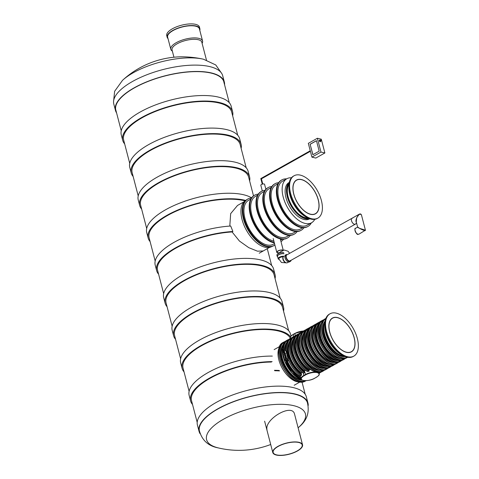 <?xml version="1.0" encoding="UTF-8"?>
<svg xmlns="http://www.w3.org/2000/svg" width="479" height="479" viewBox="0 0 479 479"><rect width="100%" height="100%" fill="white"/><g stroke="black" fill="none" stroke-linecap="round" stroke-linejoin="round"><path stroke-width="0.72" d="M197.192 422.37L191.54 400.678A55.798 20.819 -14.6 0 1 210.125 378.26A55.798 20.819 -14.6 0 1 271.371 362.046M192.534 404.48A56.785 21.184 -14.6 0 1 190.588 400.923A56.785 21.184 -14.6 0 1 215.173 375.159A56.785 21.184 -14.6 0 1 272.144 361.609M190.588 400.923L189.151 395.403A56.785 21.184 -14.6 0 1 214.514 369.267A56.785 21.184 -14.6 0 1 272.312 356.095M189.115 391.355L183.056 368.106A55.798 20.819 -14.6 0 1 201.641 345.688A55.798 20.819 -14.6 0 1 255.121 329.839A55.798 20.819 -14.6 0 1 290.424 338.336L290.346 338.024A8.61 3.209 165.4 0 1 293.214 334.564L293.717 336.492M163.662 293.645L157.609 270.396A55.798 20.819 -14.6 0 1 176.188 247.972A55.798 20.819 -14.6 0 1 232.076 231.95L239.446 241.051L248.781 247.661L257.462 251.182L263.181 250.978M158.597 274.192A56.785 21.184 -14.6 0 1 156.657 270.641A56.785 21.184 -14.6 0 1 232.89 231.495L232.076 231.95M156.657 270.641L155.214 265.121A56.785 21.184 -14.6 0 1 230.71 226.016L232.89 231.495M155.178 261.073L149.125 237.823A55.798 20.819 -14.6 0 1 167.704 215.4A55.798 20.819 -14.6 0 1 245.056 200.857M243.991 201.815L237.53 205.443L230.668 213.622L229.794 226.082M184.05 371.908A56.785 21.184 -14.6 0 1 182.104 368.357A56.785 21.184 -14.6 0 1 201.018 345.539A56.785 21.184 -14.6 0 1 290.537 336.749M182.104 368.357L180.667 362.837A56.785 21.184 -14.6 0 1 199.581 340.018A56.785 21.184 -14.6 0 1 256.163 323.732A56.785 21.184 -14.6 0 1 290.567 334.21L291.04 336.024M180.631 358.789L174.572 335.534A55.798 20.819 -14.6 0 1 193.157 313.116A55.798 20.819 -14.6 0 1 248.763 297.112A55.798 20.819 -14.6 0 1 282.568 307.404L288.627 330.654M175.565 339.336A56.785 21.184 -14.6 0 1 173.62 335.785A56.785 21.184 -14.6 0 1 192.534 312.967A56.785 21.184 -14.6 0 1 249.116 296.681A56.785 21.184 -14.6 0 1 283.52 307.159A56.785 21.184 -14.6 0 1 283.562 311.206M173.62 335.785L172.183 330.265A56.785 21.184 -14.6 0 1 191.097 307.446A56.785 21.184 -14.6 0 1 247.679 291.16A56.785 21.184 -14.6 0 1 282.083 301.638L283.52 307.159M172.147 326.217L166.087 302.962A55.798 20.819 -14.6 0 1 184.672 280.544A55.798 20.819 -14.6 0 1 240.278 264.54A55.798 20.819 -14.6 0 1 274.084 274.832L280.143 298.082M167.081 306.764A56.785 21.184 -14.6 0 1 165.135 303.213A56.785 21.184 -14.6 0 1 184.05 280.395A56.785 21.184 -14.6 0 1 240.632 264.109A56.785 21.184 -14.6 0 1 275.036 274.587A56.785 21.184 -14.6 0 1 275.078 278.634M165.135 303.213L163.698 297.693A56.785 21.184 -14.6 0 1 182.613 274.874A56.785 21.184 -14.6 0 1 239.195 258.588A56.785 21.184 -14.6 0 1 273.599 269.066L275.036 274.587M150.113 241.62A56.785 21.184 -14.6 0 1 148.173 238.069A56.785 21.184 -14.6 0 1 167.081 215.257A56.785 21.184 -14.6 0 1 245.703 200.432M148.173 238.069L146.73 232.549A56.785 21.184 -14.6 0 1 165.644 209.736A56.785 21.184 -14.6 0 1 251.553 197.815M146.694 228.501L140.64 205.252A55.798 20.819 -14.6 0 1 159.22 182.828A55.798 20.819 -14.6 0 1 214.826 166.824A55.798 20.819 -14.6 0 1 248.631 177.122L253.517 195.863M141.628 209.054A56.785 21.184 -14.6 0 1 139.688 205.497A56.785 21.184 -14.6 0 1 158.597 182.685A56.785 21.184 -14.6 0 1 215.185 166.399A56.785 21.184 -14.6 0 1 249.583 176.871A56.785 21.184 -14.6 0 1 249.625 180.918M139.688 205.497L138.245 199.977A56.785 21.184 -14.6 0 1 157.16 177.164A56.785 21.184 -14.6 0 1 213.742 160.878A56.785 21.184 -14.6 0 1 248.146 171.35L249.583 176.871M138.209 195.929L132.156 172.679A55.798 20.819 -14.6 0 1 150.735 150.262A55.798 20.819 -14.6 0 1 206.341 134.258A55.798 20.819 -14.6 0 1 240.147 144.55L246.206 167.8M133.144 176.482A56.785 21.184 -14.6 0 1 131.204 172.925A56.785 21.184 -14.6 0 1 150.113 150.113A56.785 21.184 -14.6 0 1 206.7 133.827A56.785 21.184 -14.6 0 1 241.099 144.299A56.785 21.184 -14.6 0 1 241.141 148.346M131.204 172.925L129.761 167.405A56.785 21.184 -14.6 0 1 148.676 144.592A56.785 21.184 -14.6 0 1 205.257 128.306A56.785 21.184 -14.6 0 1 239.662 138.778L241.099 144.299M129.725 163.357L123.672 140.107A55.798 20.819 -14.6 0 1 142.251 117.69A55.798 20.819 -14.6 0 1 197.857 101.686A55.798 20.819 -14.6 0 1 231.662 111.978L237.722 135.228M124.66 143.91A56.785 21.184 -14.6 0 1 122.72 140.359A56.785 21.184 -14.6 0 1 141.628 117.541A56.785 21.184 -14.6 0 1 198.216 101.255A56.785 21.184 -14.6 0 1 232.614 111.733A56.785 21.184 -14.6 0 1 232.656 115.78M122.72 140.359L121.277 134.838A56.785 21.184 -14.6 0 1 140.191 112.02A56.785 21.184 -14.6 0 1 196.773 95.734A56.785 21.184 -14.6 0 1 231.177 106.212L232.614 111.733M113.559 101.608L114.625 91.291L122.528 80.322A88.908 88.908 0 0 1 180.858 56.809C188.205 56.785 195.39 57.51 202.401 58.977A88.908 88.908 0 0 1 203.491 59.228A51.055 19.046 165.4 0 0 122.528 80.322A51.055 19.046 165.4 0 0 122.468 80.376M224.202 83.328A55.893 20.854 165.4 0 0 223.986 82.143A55.893 20.854 165.4 0 0 164.644 76.053A55.893 20.854 165.4 0 0 115.816 110.32A55.893 20.854 165.4 0 0 116.205 111.457M224.573 84.765A56.259 20.992 165.4 0 0 224.346 82.053A56.259 20.992 165.4 0 0 164.608 75.921A56.259 20.992 165.4 0 0 115.457 110.415A56.259 20.992 165.4 0 0 116.583 112.894M224.346 82.053L222.693 75.7A56.259 20.992 165.4 0 0 162.956 69.569A56.259 20.992 165.4 0 0 113.804 104.063L115.457 110.415M218.071 408.886A55.857 20.836 -14.6 0 1 272.599 392.948A55.857 20.836 -14.6 0 1 307.284 402.282C309.793 412.102 307.111 420.281 299.243 426.813A51.055 19.046 -14.6 0 0 287.472 404.647A51.055 19.046 -14.6 0 0 223.603 419.149A51.055 19.046 -14.6 0 0 218.28 447.907C208.221 446.039 201.887 440.213 199.288 430.417A55.857 20.836 -14.6 0 1 218.071 408.886M302.542 444.811A15.37 5.736 165.4 0 0 286.22 443.135A15.37 5.736 165.4 0 0 272.796 452.559A15.37 5.736 165.4 0 0 276.347 455.05A15.37 5.736 165.4 0 0 293.543 452.805A15.37 5.736 165.4 0 0 302.542 444.811L294.543 414.084C292.172 403.282 266.216 418.155 266.833 428.609L267.001 430.316M200.06 433.699A56.259 20.992 -14.6 0 1 199.078 431.435L197.426 425.083A56.259 20.992 -14.6 0 1 216.161 402.48A56.259 20.992 -14.6 0 1 272.228 386.343A56.259 20.992 -14.6 0 1 306.315 396.72L307.967 403.073A56.259 20.992 -14.6 0 1 308.213 405.527M199.078 431.435A56.259 20.992 -14.6 0 1 217.813 408.826A56.259 20.992 -14.6 0 1 273.88 392.69A56.259 20.992 -14.6 0 1 307.967 403.073M274.449 370.303A55.336 20.645 -14.6 0 1 279.203 370.465M274.724 370.746A55.336 20.645 -14.6 0 1 279.467 370.914M276.628 454.894A14.993 5.592 165.4 0 0 293.399 452.703A14.993 5.592 165.4 0 0 302.177 444.907A14.993 5.592 165.4 0 0 286.256 443.273A14.993 5.592 165.4 0 0 273.162 452.463A14.993 5.592 165.4 0 0 276.628 454.894M173.949 57.229L172.051 49.948A15.37 5.736 -14.6 0 1 177.17 43.769A15.37 5.736 -14.6 0 1 192.492 39.362A15.37 5.736 -14.6 0 1 201.803 42.194L206.455 60.055M168.015 38.589A16.909 6.311 -14.6 0 1 167.159 37.248L166.728 35.596A16.909 6.311 -14.6 0 1 172.356 28.8A16.909 6.311 -14.6 0 1 189.205 23.95A16.909 6.311 -14.6 0 1 199.45 27.069L199.881 28.728A16.909 6.311 -14.6 0 1 199.785 30.309M167.159 37.248A16.909 6.311 -14.6 0 1 172.787 30.458A16.909 6.311 -14.6 0 1 189.636 25.609A16.909 6.311 -14.6 0 1 199.881 28.728M172.35 51.091A16.418 6.125 -14.6 0 1 170.799 49.271L167.632 37.128A16.418 6.125 -14.6 0 1 173.099 30.53A16.418 6.125 -14.6 0 1 189.462 25.818A16.418 6.125 -14.6 0 1 199.408 28.848L202.569 40.996A16.418 6.125 -14.6 0 1 202.102 43.338M170.799 49.271A16.418 6.125 -14.6 0 1 176.266 42.673A16.418 6.125 -14.6 0 1 192.624 37.967A16.418 6.125 -14.6 0 1 202.569 40.996M262.773 184.032L261.42 178.835L260.863 178.583M309.739 218.753L309.422 218.933A20.86 11.155 -119.3 0 1 289.478 206.215A20.86 11.155 -119.3 0 1 288.981 182.565L289.292 182.391M274.521 243.583L273.347 244.242A25.243 13.502 -119.3 0 1 272.569 244.619A25.243 13.502 -119.3 0 1 248.823 228.148A25.243 13.502 -119.3 0 1 248.607 200.24L250.822 198.995M273.88 241.129A25.243 13.502 -119.3 0 1 253.565 220.023A25.243 13.502 -119.3 0 1 255.403 196.42L257.612 195.175M289.148 235.357L286.933 236.602A25.243 13.502 -119.3 0 1 286.155 236.979A25.243 13.502 -119.3 0 1 262.408 220.508A25.243 13.502 -119.3 0 1 262.193 192.6L264.408 191.355M295.938 231.543L293.729 232.782A25.243 13.502 -119.3 0 1 292.944 233.165A25.243 13.502 -119.3 0 1 269.198 216.688A25.243 13.502 -119.3 0 1 268.988 188.78L271.198 187.534M302.734 227.723L300.519 228.962A25.243 13.502 -119.3 0 1 299.74 229.345A25.243 13.502 -119.3 0 1 275.994 212.868A25.243 13.502 -119.3 0 1 275.784 184.96L277.994 183.714M314.769 219.322A25.243 13.502 -119.3 0 1 311.572 222.753L307.314 225.142A25.243 13.502 -119.3 0 1 306.536 225.525A25.243 13.502 -119.3 0 1 282.784 209.048A25.243 13.502 -119.3 0 1 282.574 181.14L286.831 178.751A25.243 13.502 -119.3 0 1 287.61 178.368A25.243 13.502 -119.3 0 1 291.424 177.799M311.572 222.753A25.243 13.502 -119.3 0 1 310.793 223.13A25.243 13.502 -119.3 0 1 287.041 206.653A25.243 13.502 -119.3 0 1 286.831 178.751M286.616 178.871A26.686 14.274 60.7 0 0 282.694 179.481A26.686 14.274 60.7 0 0 281.868 179.882A26.686 14.274 60.7 0 0 282.502 210.137A26.686 14.274 60.7 0 0 308.021 226.405A26.686 14.274 60.7 0 0 311.35 222.873M281.868 179.882L281.323 180.188A26.686 14.274 60.7 0 0 281.963 210.443A26.686 14.274 60.7 0 0 307.476 226.711L308.021 226.405M278.616 182.691A26.686 14.274 60.7 0 0 275.898 183.301A26.686 14.274 60.7 0 0 275.072 183.702L274.533 184.008A26.686 14.274 60.7 0 0 275.168 214.263A26.686 14.274 60.7 0 0 300.686 230.531L301.231 230.225A26.686 14.274 60.7 0 0 303.937 227.723M275.072 183.702A26.686 14.274 60.7 0 0 275.712 213.957A26.686 14.274 60.7 0 0 301.231 230.225M271.827 186.511A26.686 14.274 60.7 0 0 269.108 187.121A26.686 14.274 60.7 0 0 268.282 187.523A26.686 14.274 60.7 0 0 268.917 217.777A26.686 14.274 60.7 0 0 294.435 234.045A26.686 14.274 60.7 0 0 297.142 231.543M268.282 187.523L267.737 187.828A26.686 14.274 60.7 0 0 268.372 218.083A26.686 14.274 60.7 0 0 293.89 234.351L294.435 234.045M265.031 190.331A26.686 14.274 60.7 0 0 262.312 190.941A26.686 14.274 60.7 0 0 261.486 191.337L260.941 191.648A26.686 14.274 60.7 0 0 261.582 221.903A26.686 14.274 60.7 0 0 287.101 238.165L287.645 237.859A26.686 14.274 60.7 0 0 290.346 235.357M261.486 191.337A26.686 14.274 60.7 0 0 262.127 221.597A26.686 14.274 60.7 0 0 287.645 237.859M258.241 194.151A26.686 14.274 60.7 0 0 255.517 194.755A26.686 14.274 60.7 0 0 254.696 195.157A26.686 14.274 60.7 0 0 252.75 220.106A26.686 14.274 60.7 0 0 274.216 242.428M280.993 241.602A26.686 14.274 60.7 0 0 283.556 239.177M254.696 195.157L254.151 195.462A26.686 14.274 60.7 0 0 252.409 220.885A26.686 14.274 60.7 0 0 274.329 242.859M251.445 197.965A26.686 14.274 60.7 0 0 248.727 198.575A26.686 14.274 60.7 0 0 247.9 198.977L247.356 199.282A26.686 14.274 60.7 0 0 247.996 229.537A26.686 14.274 60.7 0 0 273.515 245.805L274.054 245.499A26.686 14.274 60.7 0 0 274.88 244.967M247.9 198.977A26.686 14.274 60.7 0 0 248.541 229.231A26.686 14.274 60.7 0 0 274.054 245.499M305.482 216.628A22.291 11.921 -119.3 0 1 288.903 187.133M262.3 190.941L260.827 185.277A1.934 0.724 -14.6 0 1 262.516 184.092A1.934 0.724 -14.6 0 1 264.576 184.301L265.875 189.289M279.736 252.667A2.976 1.108 -14.6 0 1 277.874 252.69A2.976 1.108 -14.6 0 1 277.185 252.211A2.976 1.108 -14.6 0 1 279.269 250.535A2.976 1.108 -14.6 0 1 282.658 250.373M279.61 252.846A3.383 1.263 -14.6 0 1 277.575 252.858A3.383 1.263 -14.6 0 1 276.79 252.313A3.383 1.263 -14.6 0 1 279.191 250.403A3.383 1.263 -14.6 0 1 283.041 250.248M271.964 246.463L271.838 246.535A26.501 14.172 -119.3 0 1 246.493 230.381A26.501 14.172 -119.3 0 1 245.865 200.336L245.99 200.264M301.465 179.541A19.37 10.358 -119.3 0 1 316.942 195.815A19.37 10.358 -119.3 0 1 315.487 213.814A19.37 10.358 -119.3 0 1 296.968 202.006A19.37 10.358 -119.3 0 1 296.501 180.044A19.37 10.358 -119.3 0 1 301.465 179.541M300.315 175.122A24.285 12.987 -119.3 0 1 319.721 195.528A24.285 12.987 -119.3 0 1 317.9 218.101A24.285 12.987 -119.3 0 1 294.675 203.294A24.285 12.987 -119.3 0 1 294.094 175.757A24.285 12.987 -119.3 0 1 300.315 175.122M317.9 218.101L317.218 218.484A24.285 12.987 -119.3 0 1 293.992 203.677A24.285 12.987 -119.3 0 1 293.411 176.14L294.094 175.757M310.488 214.179A19.214 10.275 -119.3 0 1 295.136 198.037A19.214 10.275 -119.3 0 1 296.579 180.182A19.214 10.275 -119.3 0 1 314.954 191.893A19.214 10.275 -119.3 0 1 315.41 213.682A19.214 10.275 -119.3 0 1 310.488 214.179M317.379 138.251L308.32 143.347L311.913 157.148L320.972 152.053L317.379 138.251L321.277 139.173L324.876 152.975L315.817 158.07L311.913 157.148M312.841 154.729L310.111 144.239L316.451 140.67L319.182 151.16L312.841 154.729M320.972 152.053L324.876 152.975M310.111 144.239L312.919 154.681M316.469 140.742L310.206 144.263M291.088 260.283A4 2.138 -119.3 0 1 290.394 261.372A4 2.138 -119.3 0 1 286.574 258.935A4 2.138 -119.3 0 1 286.478 254.409M290.49 260.438A3.383 1.808 -119.3 0 1 290.094 260.839A3.383 1.808 -119.3 0 1 286.861 258.78A3.383 1.808 -119.3 0 1 286.777 254.942L351.993 218.28A3.383 1.808 60.7 0 0 352.077 222.112A3.383 1.808 60.7 0 0 355.31 224.172A3.383 1.808 60.7 0 0 355.364 224.142A3.383 1.808 60.7 0 0 355.753 223.687M290.394 261.372L289.49 261.881A4 2.138 -119.3 0 1 285.67 259.444A4 2.138 -119.3 0 1 285.574 254.918M288.621 262.019L287.304 262.761A3.688 1.976 -119.3 0 1 283.867 260.678A3.688 1.976 -119.3 0 1 283.52 256.445M283.101 257.121A3.383 1.808 60.7 0 0 283.508 260.66A3.383 1.808 60.7 0 0 286.322 262.851M283.329 256.648A3.383 1.263 165.4 0 0 279.97 257.468A3.383 1.263 165.4 0 0 278.533 258.989A3.383 1.263 165.4 0 0 278.988 259.432M283.915 256.199A3.688 1.377 165.4 0 0 279.987 256.954A3.688 1.377 165.4 0 0 278.149 258.738A3.688 1.377 165.4 0 0 278.676 259.235M283.79 253.798A3.688 1.377 165.4 0 0 279.658 254.337A3.688 1.377 165.4 0 0 277.503 256.253L278.149 258.738M284.017 253.666A4 1.491 165.4 0 0 279.544 254.253A4 1.491 165.4 0 0 277.203 256.331A4 1.491 165.4 0 0 277.646 256.81M283.73 252.565A4 1.491 165.4 0 0 279.257 253.146A4 1.491 165.4 0 0 276.916 255.229L277.203 256.331M352.64 218.155A3.383 1.808 60.7 0 0 351.993 218.28A3.383 1.808 -119.3 0 0 351.508 220.717A3.383 1.808 -119.3 0 0 355.31 224.172L290.094 260.839M360.687 214.173L359.214 214.221L356.693 217.801C355.795 220.106 355.723 221.717 356.472 222.633M358.927 234.165L357.915 234.279C356.999 235.71 353.358 227.902 355.61 228.267A3.383 1.808 -119.3 0 0 355.119 230.71A3.383 1.808 -119.3 0 0 358.058 234.255A3.383 1.808 -119.3 0 0 358.927 234.165L365.429 230.201L361.525 215.203C361.106 213.963 360.334 213.634 359.214 214.221L351.993 218.28M365.261 230.603C364.214 230.597 362.268 229.824 359.424 228.291L357.472 227.22L355.61 228.267M365.429 230.201L359.424 228.291L357.591 226.944L356.268 221.867L356.693 217.801C358.717 214.167 360.328 213.299 361.525 215.203M337.414 317.553A19.37 10.358 -119.3 0 1 352.891 333.827A19.37 10.358 -119.3 0 1 351.436 351.826A19.37 10.358 -119.3 0 1 332.917 340.018A19.37 10.358 -119.3 0 1 332.45 318.062A19.37 10.358 -119.3 0 1 337.414 317.553M336.264 313.14A24.285 12.987 -119.3 0 1 355.669 333.54A24.285 12.987 -119.3 0 1 353.849 356.113A24.285 12.987 -119.3 0 1 330.624 341.311A24.285 12.987 -119.3 0 1 330.043 313.775A24.285 12.987 -119.3 0 1 336.264 313.14M353.849 356.113L353.167 356.496A24.285 12.987 -119.3 0 1 329.941 341.689A24.285 12.987 -119.3 0 1 329.36 314.152L330.043 313.775M346.437 352.197A19.214 10.275 -119.3 0 1 331.085 336.054A19.214 10.275 -119.3 0 1 332.528 318.194A19.214 10.275 -119.3 0 1 350.903 329.905A19.214 10.275 -119.3 0 1 351.358 351.694A19.214 10.275 -119.3 0 1 346.437 352.197M342.281 355.173A22.291 11.921 -119.3 0 1 336.444 351.071A22.291 11.921 -119.3 0 1 324.84 324.139M344.251 356.196A20.86 11.155 -119.3 0 1 328.145 342.701A20.86 11.155 -119.3 0 1 324.984 321.93M285.831 358.023L286.382 358.855M286.238 357.783C287.101 358.424 286.909 359.07 285.676 359.711L285.328 358.34L285.909 358.07L286.328 358.879L286.442 358.058M286.095 355.891L285.113 357.124L286.508 357.19L285.209 357.921L285.256 357.562C284.73 356.813 285.011 356.256 286.095 355.891L286.244 356.178L285.185 356.915L285.376 357.4M285.52 354.849L284.831 355.286L284.963 355.903M285.484 354.837L284.754 355.268L285.185 356.148L284.538 355.759L284.574 355.137L285.412 354.538L285.544 355.616C285.077 354.753 284.939 354.837 285.143 355.867L284.933 356.178M285.562 354.562L285.646 355.855M285.119 353.322L284.436 353.759L284.568 354.37M285.083 353.31L284.358 353.741L284.783 354.616L284.137 354.226L284.179 353.61L285.017 353.011L285.496 353.466L285.149 354.083C284.676 353.227 284.544 353.31 284.748 354.34L284.538 354.652M285.167 353.029L285.574 353.484L285.245 354.328M284.281 351.748L284.119 353.023M284.7 351.335L284.586 352.927L284.203 351.73L284.34 352.742M288.669 360.609L287.448 361.034L285.604 360.561M300.219 375.344L300.333 376.356A20.447 10.933 -119.3 0 1 287.448 361.034L286.939 360.932A20.753 11.101 -119.3 0 0 300.477 376.919M284.155 350.526A1.97 1.491 103.3 0 1 286.065 351.478L287.645 357.55A1.97 1.491 103.3 0 1 286.658 360.13L286.43 360.262A1.97 1.491 103.3 0 1 284.526 359.31L282.939 353.239A1.97 1.491 103.3 0 1 283.933 350.652L284.233 350.389A2.15 1.629 103.3 0 1 285.227 350.227L285.807 350.365C285.304 344.563 286.682 340.641 289.945 338.611A22.291 11.921 60.7 0 0 285.927 350.448L286.502 351.472A22.291 11.921 60.7 0 0 288.083 357.544L288.184 359.106A22.291 11.921 60.7 0 0 301.028 375.764L301.519 374.979A22.291 11.921 -119.3 0 1 287.867 355.065A22.291 11.921 -119.3 0 1 290.849 338.096A22.291 11.921 -119.3 0 1 291.801 337.665L292.04 337.857L291.801 337.665M322.253 371.584A22.291 11.921 60.7 0 1 318.84 372.446L318.84 372.446C318.2 371.973 316.613 371.602 314.098 371.327L313.404 370.986L314.098 371.327A22.291 11.921 60.7 0 1 298.082 351.73A22.291 11.921 60.7 0 1 300.405 332.725L301.315 332.216A22.291 11.921 -119.3 0 1 302.632 331.66L301.315 332.216A22.291 11.921 -119.3 0 0 301.842 357.49A22.291 11.921 -119.3 0 0 323.157 371.075L318.888 372.47M310.667 369.459L308.883 369.824A20.753 11.101 -119.3 0 1 296.699 353.245A20.753 11.101 -119.3 0 1 297.028 336.905M308.907 371.333A22.291 11.921 -119.3 0 1 294.926 351.424A22.291 11.921 -119.3 0 1 297.824 334.18L296.92 334.689A22.291 11.921 60.7 0 0 293.938 351.658A22.291 11.921 60.7 0 0 307.584 371.566L309.189 371.003L308.883 369.824M305.608 370.213L304.5 370.752L304.752 372.309L304.608 372.74L303.399 373.075L303.698 373.249A22.291 11.921 60.7 0 1 290.376 353.352A22.291 11.921 60.7 0 1 293.429 336.647L294.34 336.138A22.291 11.921 -119.3 0 1 294.992 335.821L295.292 335.995M302.093 372.147L301.279 373.303A20.753 11.101 -119.3 0 1 290.052 340.826M301.519 374.979L301.279 373.303M299.147 333.612L297.824 334.18A22.291 11.921 -119.3 0 1 299.088 333.635L299.489 333.773M307.584 371.566L307.201 371.345L307.584 371.566M288.268 359.543L288.184 359.106L288.268 359.543A21.98 11.753 60.7 0 0 300.854 375.686M284.634 351.604L284.694 352.544M284.113 352.718L284.382 353.029M284.304 353.011L283.706 352.556L284.173 351.424L284.664 351.323L284.508 352.909M286.43 357.172L285.131 357.903M286.161 357.759C287.023 358.406 286.831 359.052 285.598 359.693M285.801 358.328L286.238 358.999M285.843 358.328L285.514 358.496L286.155 358.981L285.592 358.514M285.789 359.094L286.155 358.981M298.824 381.961A20.86 11.155 -119.3 0 1 282.359 368.447A20.86 11.155 -119.3 0 1 279.371 347.353M289.25 182.583A20.86 11.155 60.7 0 0 289.256 202.318A20.86 11.155 60.7 0 0 305.44 218.711A20.86 11.155 60.7 0 0 309.554 218.687M288.999 184.181A20.034 10.718 60.7 0 0 290.454 203.222A20.034 10.718 60.7 0 0 305.47 217.849A20.034 10.718 60.7 0 0 308.057 218.077M289.13 183.235A20.555 10.993 60.7 0 0 289.921 202.755A20.555 10.993 60.7 0 0 305.596 218.31A20.555 10.993 60.7 0 0 308.931 218.454M307.787 217.945A19.855 10.622 -119.3 0 1 305.386 217.711A19.855 10.622 -119.3 0 1 297.052 212.514A19.855 10.622 -119.3 0 1 288.029 196.474A19.855 10.622 -119.3 0 1 288.969 184.475M243.56 203.814A26.501 14.172 60.7 0 0 247.368 228.734A26.501 14.172 60.7 0 0 266.408 246.463A26.501 14.172 60.7 0 0 267.671 246.697M320.523 141.275A0.922 0.491 -119.3 0 1 320.008 141.712A0.922 0.491 -119.3 0 1 319.301 140.706A0.922 0.491 -119.3 0 1 319.685 140.096A0.922 0.491 -119.3 0 1 319.924 140.203M320.882 141.077A0.617 0.617 0 0 0 320.726 139.94A0.617 0.617 0 0 0 320.283 140.006A0.617 0.329 -119.3 0 0 320.882 141.077L320.433 141.329A0.617 0.329 -119.3 0 1 319.984 140.239M319.846 140.263L320.283 140.006A0.617 0.329 -119.3 0 1 320.439 139.988M278.694 258.403L278.832 258.911A3.072 1.15 -14.6 0 1 280.161 257.516A3.072 1.15 -14.6 0 1 283.245 256.786M357.424 233.992A3.072 1.647 -119.3 0 1 354.981 229.645M300.77 378.045A21.98 11.753 -119.3 0 1 286.137 360.741M300.914 378.596A22.291 11.921 -119.3 0 1 285.628 360.621M283.281 351.155A22.291 11.921 -119.3 0 1 287.364 340.06A22.291 11.921 -119.3 0 1 288.729 339.485M288.735 339.479L286.46 340.569A22.291 11.921 60.7 0 0 284.484 360.531A22.291 11.921 60.7 0 0 301.531 379.709M296.285 340.952A21.98 11.753 60.7 0 0 313.08 370.83M309.177 369.501A20.447 10.933 -119.3 0 1 296.591 338.306M309.189 371.003A21.98 11.753 -119.3 0 1 295.202 350.856A21.98 11.753 -119.3 0 1 298.74 334.049M320.259 372.321A21.98 11.753 -119.3 0 1 319.098 372.961M320.882 372.165L319.673 373.033A22.291 11.921 -119.3 0 1 319.182 373.285M292.801 342.916A21.98 11.753 60.7 0 0 307.201 371.345M304.59 370.674A20.447 10.933 -119.3 0 1 293.106 340.27M304.44 371.105A20.753 11.101 -119.3 0 1 293.537 338.863M304.752 372.309A21.98 11.753 -119.3 0 1 291.543 352.185A21.98 11.753 -119.3 0 1 295.256 336.007M304.608 372.74A22.291 11.921 -119.3 0 1 291.28 352.837A22.291 11.921 -119.3 0 1 294.34 336.138L295.01 335.809M289.31 344.874A21.98 11.753 60.7 0 0 303.399 373.075M301.357 372.824A20.447 10.933 -119.3 0 1 289.621 342.228M301.59 374.5A21.98 11.753 -119.3 0 1 288.113 354.358A21.98 11.753 -119.3 0 1 291.771 337.97M284.909 350.191A20.447 10.933 -119.3 0 1 286.131 344.191M283.682 350.712A21.98 11.753 -119.3 0 1 288.28 339.928M284.478 350.263A20.753 11.101 -119.3 0 1 286.562 342.784M282.341 348.796A21.98 11.753 60.7 0 0 299.136 378.673M301.554 379.787A20.447 10.933 -119.3 0 1 285.724 366.555A20.447 10.933 -119.3 0 1 282.646 346.149M305.446 380.667A21.98 11.753 -119.3 0 1 284.328 366.261A21.98 11.753 -119.3 0 1 284.795 341.892M302.369 380.2A20.753 11.101 -119.3 0 1 285.089 366.291A20.753 11.101 -119.3 0 1 283.077 344.748M304.818 381.386L305.722 380.877A22.291 11.921 -119.3 0 1 284.406 367.291A22.291 11.921 -119.3 0 1 283.879 342.018A22.291 11.921 -119.3 0 1 285.239 341.449L282.969 342.527A22.291 11.921 60.7 0 0 281.299 363.244A22.291 11.921 60.7 0 0 299.106 381.973A22.291 11.921 60.7 0 0 304.818 381.386L298.962 381.991C284.819 379.703 271.563 347.586 282.969 342.527M278.85 350.76A21.98 11.753 60.7 0 0 295.645 380.631M344.395 356.262A20.447 10.933 -119.3 0 1 327.57 343.024A20.447 10.933 -119.3 0 1 325.001 321.768M345.131 356.568A20.753 11.101 -119.3 0 1 327.199 343.233A20.753 11.101 -119.3 0 1 325.127 320.984M347.395 357.226A22.106 11.819 -119.3 0 1 326.564 343.587A22.106 11.819 -119.3 0 1 325.738 318.709M340.862 358.496A22.291 11.921 60.7 0 0 346.574 357.909L340.779 358.508C334.558 356.669 329.145 351.55 324.528 343.15C320.619 335.258 319.583 328.57 321.421 323.091L324.726 319.056A22.291 11.921 60.7 0 0 323.056 339.767A22.291 11.921 60.7 0 0 340.862 358.496M346.574 357.909L347.688 357.28A22.291 11.921 -119.3 0 1 347.658 357.298A22.291 11.921 -119.3 0 1 326.343 343.712A22.291 11.921 -119.3 0 1 325.816 318.445A22.291 11.921 -119.3 0 1 325.846 318.427L324.726 319.056M320.613 327.223A22.106 11.819 60.7 0 0 337.456 357.184M339.701 358.202A20.447 10.933 -119.3 0 1 324.079 344.988A20.447 10.933 -119.3 0 1 320.906 324.774M341.186 358.597A20.753 11.101 -119.3 0 1 323.708 345.197A20.753 11.101 -119.3 0 1 321.343 323.301M344.611 358.633A21.98 11.753 -119.3 0 1 323.139 345.515A21.98 11.753 -119.3 0 1 323.086 320.355M337.467 360.406A22.291 11.921 60.7 0 0 343.174 359.819L337.324 360.43C323.181 358.136 309.925 326.019 321.331 320.966A22.291 11.921 60.7 0 0 319.655 341.677A22.291 11.921 60.7 0 0 337.467 360.406M343.174 359.819L344.084 359.31A22.291 11.921 -119.3 0 1 322.768 345.724A22.291 11.921 -119.3 0 1 322.235 320.457A22.291 11.921 -119.3 0 1 323.553 319.894L321.331 320.966M317.212 329.193A21.98 11.753 60.7 0 0 334.007 359.064M336.426 360.178A20.447 10.933 -119.3 0 1 320.595 346.946A20.447 10.933 -119.3 0 1 317.517 326.546M337.851 360.537A20.753 11.101 -119.3 0 1 320.223 347.155A20.753 11.101 -119.3 0 1 317.948 325.139M341.18 360.555A21.98 11.753 -119.3 0 1 319.649 347.479A21.98 11.753 -119.3 0 1 319.667 322.283M339.689 361.783L340.593 361.274A22.291 11.921 -119.3 0 1 319.283 347.688A22.291 11.921 -119.3 0 1 318.751 322.415A22.291 11.921 -119.3 0 1 320.11 321.84L317.84 322.924A22.291 11.921 60.7 0 0 316.17 343.641A22.291 11.921 60.7 0 0 333.977 362.364A22.291 11.921 60.7 0 0 339.689 361.783L333.833 362.387C319.691 360.094 306.434 327.977 317.84 322.924M313.721 331.151A21.98 11.753 60.7 0 0 330.516 361.028M332.941 362.142A20.447 10.933 -119.3 0 1 317.104 348.91A20.447 10.933 -119.3 0 1 314.026 328.504M334.366 362.501A20.753 11.101 -119.3 0 1 316.739 349.113A20.753 11.101 -119.3 0 1 314.464 327.103M337.994 362.447A22.106 11.819 -119.3 0 1 316.104 349.472A22.106 11.819 -119.3 0 1 316.391 324.026M338.354 362.352A22.291 11.921 -119.3 0 1 337.198 363.184A22.291 11.921 -119.3 0 1 315.883 349.598A22.291 11.921 -119.3 0 1 315.35 324.325A22.291 11.921 -119.3 0 1 316.661 323.768M314.266 324.936A22.291 11.921 60.7 0 0 312.589 345.652A22.291 11.921 60.7 0 0 330.402 364.375A22.291 11.921 60.7 0 0 336.114 363.795L330.312 364.387C324.097 362.555 318.685 357.436 314.068 349.035C310.158 341.138 309.123 334.45 310.961 328.971L314.266 324.936L316.667 323.762M310.147 333.109A22.106 11.819 60.7 0 0 326.989 363.064M329.235 364.082A20.447 10.933 -119.3 0 1 313.619 350.868A20.447 10.933 -119.3 0 1 310.446 330.66M330.726 364.477A20.753 11.101 -119.3 0 1 313.248 351.077A20.753 11.101 -119.3 0 1 310.877 329.181M334.15 364.519A21.98 11.753 -119.3 0 1 312.673 351.4A21.98 11.753 -119.3 0 1 312.625 326.235M332.713 365.705L333.624 365.196A22.291 11.921 -119.3 0 1 312.308 351.604A22.291 11.921 -119.3 0 1 311.775 326.337A22.291 11.921 -119.3 0 1 313.092 325.78L310.865 326.846A22.291 11.921 60.7 0 0 309.195 347.562A22.291 11.921 60.7 0 0 327.001 366.285A22.291 11.921 60.7 0 0 332.713 365.705L326.864 366.309C312.715 364.016 299.465 331.899 310.865 326.846M306.746 335.072A21.98 11.753 60.7 0 0 323.547 364.944M325.965 366.064A20.447 10.933 -119.3 0 1 310.135 352.831A20.447 10.933 -119.3 0 1 307.057 332.426M327.391 366.423A20.753 11.101 -119.3 0 1 309.763 353.035A20.753 11.101 -119.3 0 1 307.488 331.025M330.72 366.435A21.98 11.753 -119.3 0 1 309.189 353.358A21.98 11.753 -119.3 0 1 309.206 328.169M309.662 327.714L307.38 328.804A22.291 11.921 60.7 0 0 305.71 349.52A22.291 11.921 60.7 0 0 323.517 368.249A22.291 11.921 60.7 0 0 329.229 367.662L330.133 367.154A22.291 11.921 -119.3 0 1 308.817 353.568A22.291 11.921 -119.3 0 1 308.284 328.295A22.291 11.921 -119.3 0 1 309.65 327.726M303.261 337.03A21.98 11.753 60.7 0 0 320.056 366.908M322.475 368.022A20.447 10.933 -119.3 0 1 306.644 354.789A20.447 10.933 -119.3 0 1 303.566 334.384M323.9 368.381A20.753 11.101 -119.3 0 1 306.273 354.999A20.753 11.101 -119.3 0 1 303.997 332.983M327.534 368.333A22.106 11.819 -119.3 0 1 305.644 355.352A22.106 11.819 -119.3 0 1 305.931 329.905M325.648 369.674L327.899 368.231A22.291 11.921 -119.3 0 1 326.738 369.064A22.291 11.921 -119.3 0 1 305.422 355.478A22.291 11.921 -119.3 0 1 304.889 330.205A22.291 11.921 -119.3 0 1 306.201 329.648L303.806 330.815A22.291 11.921 60.7 0 0 302.129 351.532A22.291 11.921 60.7 0 0 319.942 370.255A22.291 11.921 60.7 0 0 325.648 369.674L319.852 370.273C313.637 368.435 308.219 363.316 303.602 354.915C299.698 347.024 298.662 340.335 300.501 334.851L303.806 330.815M299.686 338.988A22.106 11.819 60.7 0 0 316.529 368.944M318.774 369.962A20.447 10.933 -119.3 0 1 303.159 356.753A20.447 10.933 -119.3 0 1 299.986 336.539M320.265 370.363A20.753 11.101 -119.3 0 1 302.788 356.957A20.753 11.101 -119.3 0 1 300.417 335.06M323.69 370.399A21.98 11.753 -119.3 0 1 302.213 357.28A21.98 11.753 -119.3 0 1 302.165 332.115M294.83 333.492L293.214 334.564L294.836 333.653L295.405 335.851M303.452 331.025A8.299 3.096 165.4 0 0 294.956 333.42L294.836 333.653A8.61 3.209 165.4 0 1 303.207 331.199M316.403 377.081L316.362 377.302C320.307 374.578 318.96 374.728 319.271 373.62A8.61 3.209 165.4 0 0 314.056 372.033A8.61 3.209 165.4 0 0 305.476 374.506L304.5 370.752M305.746 374.823L304.123 375.74A8.299 3.096 165.4 0 0 303.279 380.416A8.299 3.096 165.4 0 0 314.661 378.224L316.278 377.308A8.299 3.096 165.4 0 0 317.128 372.632A8.299 3.096 165.4 0 0 305.746 374.823L305.476 374.506L303.854 375.416L303.237 373.045M304.123 375.74L303.854 375.416A8.61 3.209 165.4 0 0 300.986 378.871L300.303 376.255M300.986 378.871C300.417 381.062 309.608 381.464 314.739 378.212L316.278 377.308M284.484 359.334L284.502 359.412A2.15 1.629 103.3 0 0 285.598 360.615L287.119 360.974M283.933 350.652L285.227 350.227A2.15 1.629 103.3 0 1 286.316 351.43L286.502 351.472M286.065 351.478L288.083 357.544M287.645 357.55L287.903 357.502A2.15 1.629 103.3 0 1 286.819 360.328L288.496 360.723M286.658 360.13L286.592 360.453L288.268 360.849M282.939 353.239L284.155 350.43M286.43 360.262L286.592 360.453A2.15 1.629 103.3 0 1 285.598 360.615L284.526 359.31M282.903 353.262A2.15 1.629 103.3 0 1 283.927 350.562M305.189 394.241L302.063 382.236M271.659 265.516L267.276 248.679M229.237 102.656L223.597 81.011M121.241 130.791L115.601 109.14M203.491 59.228L215.748 64.946L221.711 73.437M218.28 447.907A88.908 88.908 0 0 0 270.695 444.5M298.124 427.831A88.908 88.908 0 0 0 299.243 426.813M259.205 253.217L269.605 247.368M294.178 385.254L299.71 382.14M274.138 349.61L279.67 346.503M264.624 421.185L272.796 452.559M261.414 178.835L310.392 151.304M262.264 184.164L260.81 178.583L310.254 150.777M297.052 212.514C292.645 207.958 289.639 202.605 288.029 196.474M282.353 239.177L280.616 240.153M273.198 238.512L276.79 252.313M280.281 238.871L283.227 250.194M296.579 180.182L295.441 180.817M315.41 213.682L314.475 214.203M279.461 253.068L280.454 251.816L284.251 250.026L288.059 251.259L289.645 253.331M283.346 256.882L283.634 256.361M278.449 258.66L278.533 258.989M278.832 258.911L281.478 262.498L285.849 262.803M356.669 223.406L355.31 224.172M319.673 373.033L319.188 373.309M291.819 337.653L289.945 338.611M338.366 362.346L336.114 363.795M319.271 373.62L318.966 372.464M344.084 359.31L345.257 358.472M288.178 359.466C291.274 366.68 295.525 372.135 300.926 375.823M286.46 340.569L282.287 348.293L284.448 360.813L291.933 373.003L301.674 379.823M303.5 373.237C291.13 365.04 284.239 340.844 293.429 336.647M307.326 371.518C294.807 363.555 287.604 338.922 296.92 334.689M313.643 371.207C300.076 365.681 290.076 337.342 300.405 332.725M323.157 371.075L324.331 370.237M329.229 367.662L323.373 368.267C309.23 365.98 295.974 333.863 307.38 328.804M330.133 367.154L331.342 366.285M333.624 365.196L334.791 364.357M340.593 361.274L341.802 360.4M303.5 330.995L294.878 333.432L293.256 334.342C289.31 337.066 290.657 336.917 290.346 338.024M305.722 380.877L306.105 380.649"/></g></svg>
